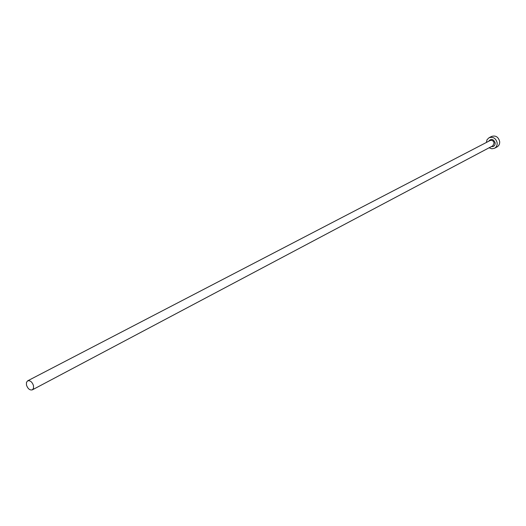 <?xml version="1.0" encoding="UTF-8"?>
<svg xmlns="http://www.w3.org/2000/svg" width="526" height="526" viewBox="0 0 526 526"><rect width="100%" height="100%" fill="white"/><g stroke="black" fill="none" stroke-linecap="round" stroke-linejoin="round"><path stroke-width="0.79" d="M33.513 385.722C32.165 381.915 30.206 380.291 27.628 380.844L26.451 382.415L26.458 384.979C27.812 388.786 29.772 390.41 32.356 389.845L33.519 388.273L33.513 385.722M489.121 147.773L491.849 148.786L494.565 148.247C496.491 147.083 497.353 145.261 497.155 142.789C495.84 138.233 493.145 136.55 489.055 137.746L487.063 139.666L486.346 142.493M494.565 148.247L497.07 146.905C498.99 145.748 499.851 143.933 499.654 141.468C498.352 136.924 495.656 135.248 491.58 136.444L489.055 137.746M488.575 141.336C491.179 138.377 493.381 138.89 495.176 142.875C495.144 145.564 493.868 146.807 491.337 146.596M32.356 389.845L492.816 145.814L494.118 143.079C493.46 140.797 492.106 139.955 490.054 140.56L27.628 380.844"/></g></svg>
